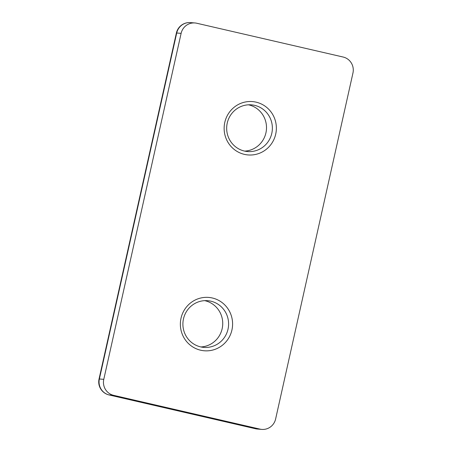 <?xml version="1.0" encoding="UTF-8"?>
<svg xmlns="http://www.w3.org/2000/svg" width="452" height="452" viewBox="0 0 452 452"><rect width="100%" height="100%" fill="white"/><g stroke="black" fill="none" stroke-linecap="round" stroke-linejoin="round"><path stroke-width="0.68" d="M271.793 133.346A23.425 22.849 94.7 0 0 251.436 104.858A23.425 22.849 94.7 0 0 226.746 126.334A23.425 22.849 94.7 0 0 247.6 151.544A23.425 22.849 94.7 0 0 271.793 133.346M244.685 151.109A23.425 22.849 94.7 0 0 265.929 132.86A23.425 22.849 94.7 0 0 248.487 104.813M275.709 134.137A26.77 26.114 94.7 0 0 242.577 102.711A26.77 26.114 94.7 0 0 232.469 147.94A26.77 26.114 94.7 0 0 275.709 134.137M343.141 57.031A13.385 13.057 -85.3 0 1 352.955 73.021L275.618 418.998A13.385 13.057 -85.3 0 1 261.793 429.4A13.385 13.057 -85.3 0 1 259.973 429.117L113.588 395.33A13.385 13.057 -85.3 0 1 103.779 379.341L181.116 33.363A13.385 13.057 -85.3 0 1 194.936 22.962A13.385 13.057 -85.3 0 1 196.761 23.244L343.141 57.031M204.716 300.648A23.425 22.849 -85.3 0 1 222.655 325.429A23.425 22.849 -85.3 0 1 200.914 346.95M181.02 318.225A26.77 26.114 -85.3 0 1 224.26 304.422A26.77 26.114 -85.3 0 1 214.152 349.65A26.77 26.114 -85.3 0 1 181.02 318.225M183.472 318.897A23.425 22.849 -85.3 0 1 207.666 300.693A23.425 22.849 -85.3 0 1 228.52 325.909A23.425 22.849 -85.3 0 1 203.829 347.385A23.425 22.849 -85.3 0 1 183.472 318.897M194.936 22.962L190.541 22.6A13.385 13.385 0 0 0 176.382 33.019A13.385 0.412 12.6 0 1 176.715 33.002L181.116 33.363M190.541 22.6A13.385 13.057 94.7 0 0 176.715 33.002L99.378 378.979A13.385 13.057 94.7 0 0 109.192 394.969L113.588 395.33M176.382 33.019L99.044 378.996A13.385 0.412 12.6 0 1 99.378 378.979L103.779 379.341M259.973 429.117L255.572 428.756A13.385 13.057 94.7 0 0 257.397 429.038A13.385 13.385 0 0 1 255.482 428.739L109.101 394.958A13.385 2.915 -77 0 0 109.192 394.969L255.572 428.756A13.385 2.915 103 0 1 255.482 428.739M99.044 378.996A13.385 13.385 0 0 0 109.101 394.958M261.793 429.4L257.397 429.038"/></g></svg>
